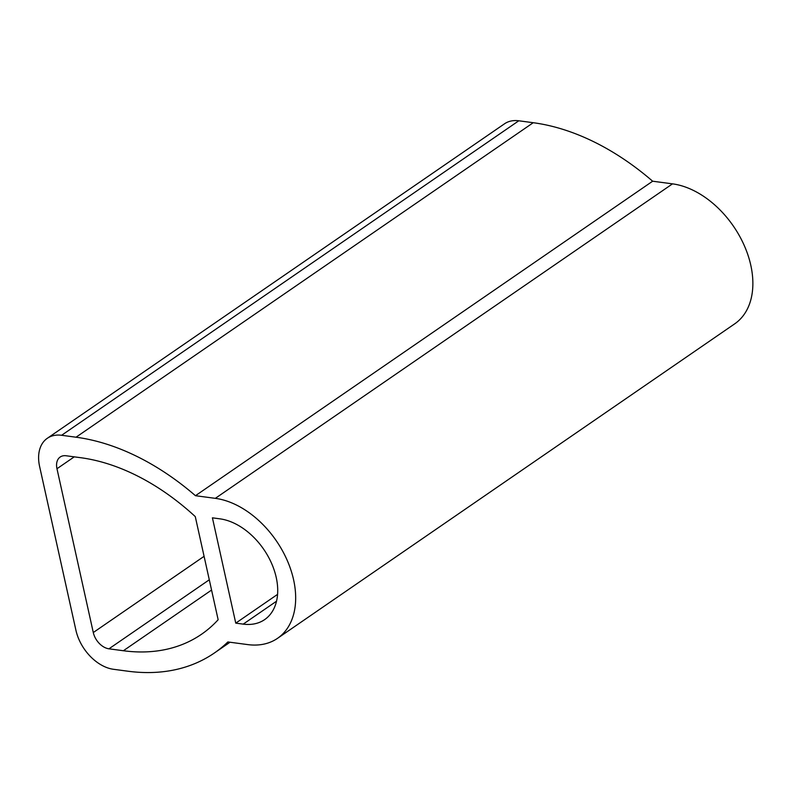 <?xml version="1.0" encoding="UTF-8"?>
<svg xmlns="http://www.w3.org/2000/svg" width="792" height="792" viewBox="0 0 792 792"><rect width="100%" height="100%" fill="white"/><g stroke="black" fill="none" stroke-linecap="round" stroke-linejoin="round"><path stroke-width="1.19" d="M277.527 638.332L734.719 323.829A81.14 54.282 -124.5 0 0 744.163 245.302A81.14 54.282 -124.5 0 0 672.517 183.853L652.648 181.21A235.58 157.578 -124.5 0 0 533.234 122.71L518.8 120.79A38.947 26.057 -124.5 0 0 504.514 123.799L47.312 438.293A38.947 26.057 -124.5 0 0 39.6 466.419L75.913 630.214A38.947 26.057 -124.5 0 0 113.484 669.289L127.918 671.21A235.58 157.578 -124.5 0 0 214.365 653.004A235.58 157.578 -124.5 0 0 227.878 641.956L247.748 644.599A81.14 54.282 -124.5 0 0 277.527 638.332A81.14 54.282 -124.5 0 0 286.961 559.805A81.14 54.282 -124.5 0 0 215.325 498.346L195.456 495.703A235.58 157.578 -124.5 0 0 76.032 437.214L61.608 435.283A38.947 26.057 -124.5 0 0 47.312 438.293M243.213 624.126A58.42 39.085 -124.5 0 0 264.647 619.611A58.42 39.085 -124.5 0 0 271.448 563.072A58.42 39.085 -124.5 0 0 219.859 518.829L212.414 517.829L235.759 623.136L243.213 624.126L276.527 601.207M195.278 516.602L218.147 619.73A212.86 142.382 -124.5 0 1 201.485 634.283A212.86 142.382 -124.5 0 1 123.374 650.737L108.95 648.816A16.226 10.86 -124.5 0 1 93.288 632.531L56.974 468.735A16.226 10.86 -124.5 0 1 60.192 457.014A16.226 10.86 -124.5 0 1 66.152 455.766L80.576 457.687A212.86 142.382 -124.5 0 1 195.278 516.602M652.648 181.21L195.456 495.703M277.576 594.366L235.759 623.136M518.8 120.79L61.608 435.283M533.234 122.71L76.032 437.214M672.517 183.853L215.325 498.346M211.563 590.07L123.374 650.737M209.286 579.793L108.95 648.816M204.089 556.321L93.288 632.531M74.26 456.845L56.974 468.735M230.007 642.233L214.365 653.004"/></g></svg>
